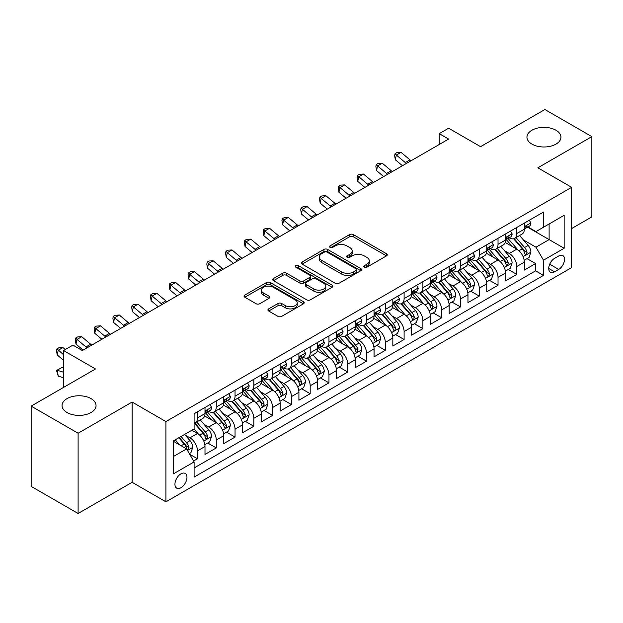 <?xml version="1.0" encoding="UTF-8"?>
<svg xmlns="http://www.w3.org/2000/svg" width="623" height="623" viewBox="0 0 623 623"><rect width="100%" height="100%" fill="white"/><g stroke="black" fill="none" stroke-linecap="round" stroke-linejoin="round"><path stroke-width="0.93" d="M364.338 267.174A1.822 1.051 0 0 0 366.916 267.174L386.509 255.866A2.609 1.503 0 0 0 387.272 254.799A2.609 1.503 0 0 0 386.509 253.74L353.319 234.575A2.609 1.503 0 0 0 349.635 234.575L330.042 245.883A1.822 1.051 0 0 0 329.505 246.63A1.822 1.051 0 0 0 330.042 247.378A1.822 1.051 0 0 0 332.62 247.378L335.158 245.914A8.34 4.82 0 0 1 346.956 245.914L349.721 247.51A8.34 4.82 0 0 1 352.166 250.913A8.34 4.82 0 0 1 349.721 254.324L347.19 255.788A1.822 1.051 0 0 0 346.653 256.528A1.822 1.051 0 0 0 347.19 257.276A1.822 1.051 0 0 0 349.768 257.276L352.307 255.812A8.34 4.82 0 0 1 364.105 255.812L366.869 257.408A8.34 4.82 0 0 1 369.314 260.819A8.34 4.82 0 0 1 366.869 264.222L364.338 265.686A1.822 1.051 0 0 0 363.801 266.434A1.822 1.051 0 0 0 364.338 267.174L364.338 265.686M91.067 398.634A17 9.812 0 0 0 72.541 396.508A17 9.812 0 0 0 62.051 405.581A17 9.812 0 0 0 67.027 412.519A17 9.812 0 0 0 85.553 414.645A17 9.812 0 0 0 96.051 405.581A17 9.812 0 0 0 91.067 398.634M555.973 130.23A17 9.812 0 0 0 537.447 128.104A17 9.812 0 0 0 526.949 137.169A17 9.812 0 0 0 531.933 144.108A17 9.812 0 0 0 550.459 146.241A17 9.812 0 0 0 560.949 137.169A17 9.812 0 0 0 555.973 130.23M180.95 487.731A8.504 4.906 120 0 0 186.503 480.24A8.504 4.906 120 0 0 185.202 473.425A8.504 4.906 120 0 0 180.95 473.846A8.504 4.906 120 0 0 175.398 481.338A8.504 4.906 120 0 0 176.698 488.152A8.504 4.906 120 0 0 180.95 487.731M268.692 308.876A2.609 1.503 0 0 0 267.929 309.942A2.609 1.503 0 0 0 268.692 311.009L277.998 316.383A2.609 1.503 0 0 0 281.689 316.383L303.448 303.822A2.609 1.503 0 0 0 304.211 302.755A2.609 1.503 0 0 0 303.448 301.696L270.257 282.531A2.609 1.503 0 0 0 266.566 282.531L244.816 295.092A2.609 1.503 0 0 0 244.052 296.159A2.609 1.503 0 0 0 244.816 297.218L256.061 303.713A2.609 1.503 0 0 0 259.744 303.713L269.058 298.339A2.609 1.503 0 0 0 269.821 297.272A2.609 1.503 0 0 0 269.058 296.213L263.482 292.989A6.978 4.026 0 0 1 261.442 290.139A6.978 4.026 0 0 1 265.741 286.424A6.978 4.026 0 0 1 273.349 287.296L295.193 299.912A6.978 4.026 0 0 1 297.241 302.755A6.978 4.026 0 0 1 292.935 306.477A6.978 4.026 0 0 1 285.334 305.605L281.689 303.502A2.609 1.503 0 0 0 277.998 303.502L268.692 308.876L268.692 311.009M571.657 228.54L591.85 216.882L591.85 136.624L544.891 109.516L480.559 146.662L448.622 128.221L439.231 133.641L448.622 139.069L82.337 350.539L72.946 345.119L63.554 350.539L63.554 387.413M78.109 433.234L78.109 513.484L132.115 482.303L132.115 402.053L78.109 433.234L31.15 406.118L95.483 368.98L63.554 350.539M132.115 402.053L165.928 421.576L571.657 187.328L571.657 267.579L165.928 501.827L165.928 421.576M591.85 136.624L537.844 167.805L571.657 187.328M335.345 283.278A2.609 1.503 0 0 0 339.029 283.278L360.787 270.717A2.609 1.503 0 0 0 361.55 269.65A2.609 1.503 0 0 0 360.787 268.583L327.597 249.426A2.609 1.503 0 0 0 323.913 249.426L302.155 261.987A2.609 1.503 0 0 0 301.392 263.054A2.609 1.503 0 0 0 302.155 264.113L335.345 283.278M296.525 267.571A1.822 1.051 0 0 1 298.378 267.828L332.082 287.289L310.363 299.827A2.609 1.503 0 0 1 306.672 299.827L273.481 280.669L273.481 278.536A2.609 1.503 0 0 0 272.718 279.602A2.609 1.503 0 0 0 273.481 280.669M273.481 278.536L282.795 273.162A2.609 1.503 0 0 1 286.479 273.162L299.943 280.934A2.609 1.503 0 0 0 303.627 280.934L309.802 277.367A2.609 1.503 0 0 0 310.573 276.3A2.609 1.503 0 0 0 309.802 275.241L295.793 267.15A1.822 1.051 0 0 1 295.255 266.403A1.822 1.051 0 0 1 296.384 265.429A1.822 1.051 0 0 1 298.378 265.655L332.114 285.139A2.609 1.503 0 0 1 332.877 286.206A2.609 1.503 0 0 1 332.114 287.265L332.114 285.139M78.109 513.484L31.15 486.376L31.15 406.118M193.582 461.02L197.483 458.769L189.688 454.276M185.249 435.119L189.968 437.844A10.622 6.137 60 0 1 197.483 450.857L204.998 446.52L204.998 454.432L216.267 447.929L207.716 442.992M204.033 424.271L208.752 426.996A10.622 6.137 60 0 1 216.267 440.009L223.782 435.672L223.782 443.592L235.05 437.081L226.499 432.152M222.816 413.431L227.535 416.156A10.622 6.137 60 0 1 235.05 429.169L242.565 424.831L242.565 432.744L253.834 426.241L245.283 421.304M241.607 402.583L246.319 405.308A10.622 6.137 60 0 1 253.834 418.321L261.349 413.984L261.349 421.903L272.617 415.393L264.074 410.456M260.391 391.742L265.102 394.46A10.622 6.137 60 0 1 272.617 407.473L280.132 403.136L280.132 411.055L291.4 404.545L282.858 399.616M279.174 380.894L283.886 383.62A10.622 6.137 60 0 1 291.4 396.633L298.915 392.295L298.915 400.207L310.184 393.705L301.641 388.768M297.958 370.054L302.669 372.772A10.622 6.137 60 0 1 310.184 385.785L317.699 381.447L317.699 389.367L328.967 382.857L320.424 377.927M316.741 359.206L321.452 361.932A10.622 6.137 60 0 1 328.967 374.945L336.482 370.607L336.482 378.519L347.751 372.017L339.208 367.079M335.524 348.358L340.236 351.084A10.622 6.137 60 0 1 347.751 364.097L355.266 359.759L355.266 367.679L366.534 361.169L357.991 356.231M354.308 337.518L359.027 340.236A10.622 6.137 60 0 1 366.534 353.257L374.049 348.911L374.049 356.831L385.318 350.328L376.775 345.391M373.091 326.67L377.811 329.396A10.622 6.137 60 0 1 385.318 342.409L392.833 338.071L392.833 345.983L404.101 339.48L395.558 334.543M391.875 315.83L396.594 318.548A10.622 6.137 60 0 1 404.101 331.561L411.616 327.223L411.616 335.143L422.892 328.633L414.342 323.703M410.658 304.982L415.377 307.707A10.622 6.137 60 0 1 422.892 320.72L430.4 316.383L430.4 324.295L441.676 317.792L433.125 312.855M429.442 294.134L434.161 296.86A10.622 6.137 60 0 1 441.676 309.872L449.183 305.535L449.183 313.455L460.459 306.944L451.909 302.015M448.225 283.294L452.944 286.012A10.622 6.137 60 0 1 460.459 299.032L467.966 294.695L467.966 302.607L479.243 296.104L470.692 291.167M467.009 272.446L471.728 275.171A10.622 6.137 60 0 1 479.243 288.184L486.758 283.847L486.758 291.766L498.026 285.256L489.476 280.319M485.792 261.605L490.511 264.323A10.622 6.137 60 0 1 498.026 277.336L505.541 272.999L505.541 280.918L516.81 274.408L516.81 266.496A10.622 6.137 -120 0 0 509.295 253.483L504.575 250.758M508.259 269.479L516.81 274.408M204.998 446.52A10.622 6.137 -120 0 0 197.483 433.507L191.845 430.252M223.782 435.672A10.622 6.137 -120 0 0 216.267 422.659L204.648 415.954M242.565 424.831A10.622 6.137 -120 0 0 235.05 411.811L223.431 405.106M261.349 413.984A10.622 6.137 -120 0 0 253.834 400.971L242.215 394.266M280.132 403.136A10.622 6.137 -120 0 0 272.617 390.123L260.998 383.418M298.915 392.295A10.622 6.137 -120 0 0 291.4 379.282L279.782 372.57M317.699 381.447A10.622 6.137 -120 0 0 310.184 368.434L298.565 361.729M336.482 370.607A10.622 6.137 -120 0 0 328.967 357.594L317.356 350.881M355.266 359.759A10.622 6.137 -120 0 0 347.751 346.746L336.14 340.041M374.049 348.911A10.622 6.137 -120 0 0 366.534 335.898L354.923 329.193M392.833 338.071A10.622 6.137 -120 0 0 385.318 325.058L373.707 318.353M411.616 327.223A10.622 6.137 -120 0 0 404.101 314.21L392.49 307.505M430.4 316.383A10.622 6.137 -120 0 0 422.892 303.37L411.273 296.657M449.183 305.535A10.622 6.137 -120 0 0 441.676 292.522L430.057 285.817M467.966 294.695A10.622 6.137 -120 0 0 460.459 281.674L448.84 274.969M486.758 283.847A10.622 6.137 -120 0 0 479.243 270.834L467.624 264.129M505.541 272.999A10.622 6.137 -120 0 0 498.026 259.986L486.407 253.281M558.699 255.975L554.563 258.358A8.231 4.758 120 0 0 549.182 265.616A8.231 4.758 120 0 0 550.444 272.22A8.231 4.758 120 0 0 554.563 271.807L558.699 269.424A8.231 4.758 120 0 0 564.08 262.166A8.231 4.758 120 0 0 562.81 255.57A8.231 4.758 120 0 0 558.699 255.975M173.435 456.495L186.589 448.903L194.103 461.916L194.103 477.101L543.482 275.389L543.482 260.204L535.967 247.191L523.359 239.91M194.103 461.916L173.435 473.846L173.435 440.882L194.103 428.951L194.103 413.765L543.482 212.054L543.482 227.239L564.142 215.309L564.142 248.273L543.482 260.204M208.65 411.32L208.752 411.382A10.622 6.137 60 0 0 214.063 411.904L221.578 407.567A10.622 6.137 -120 0 0 223.782 402.707L223.782 396.633M227.434 400.48L227.535 400.534A10.622 6.137 60 0 0 232.846 401.064L240.361 396.726A10.622 6.137 -120 0 0 242.565 391.859L242.565 385.785M246.225 389.632L246.319 389.694A10.622 6.137 60 0 0 251.63 390.216L259.145 385.878A10.622 6.137 -120 0 0 261.349 381.011L261.349 374.945M265.009 378.792L265.102 378.846A10.622 6.137 60 0 0 270.413 379.376L277.928 375.038A10.622 6.137 -120 0 0 280.132 370.171L280.132 364.097M283.792 367.944L283.886 367.998A10.622 6.137 60 0 0 289.204 368.528L296.712 364.19A10.622 6.137 -120 0 0 298.915 359.323L298.915 353.249M302.576 357.104L302.669 357.158A10.622 6.137 60 0 0 307.988 357.68L315.495 353.342A10.622 6.137 -120 0 0 317.699 348.483L317.699 342.409M321.359 346.256L321.452 346.31A10.622 6.137 60 0 0 326.771 346.84L334.278 342.502A10.622 6.137 -120 0 0 336.482 337.635L336.482 331.561M340.142 335.408L340.236 335.47A10.622 6.137 60 0 0 345.555 335.992L353.07 331.654A10.622 6.137 -120 0 0 355.266 326.795L355.266 320.72M358.926 324.567L359.027 324.622A10.622 6.137 60 0 0 364.338 325.151L371.853 320.814A10.622 6.137 -120 0 0 374.049 315.947L374.049 309.872M377.709 313.719L377.811 313.774A10.622 6.137 60 0 0 383.122 314.304L390.637 309.966A10.622 6.137 -120 0 0 392.833 305.099L392.833 299.024M396.493 302.879L396.594 302.934A10.622 6.137 60 0 0 401.905 303.456L409.42 299.118A10.622 6.137 -120 0 0 411.616 294.258L411.616 288.184M415.276 292.031L415.377 292.086A10.622 6.137 60 0 0 420.689 292.615L428.203 288.278A10.622 6.137 -120 0 0 430.4 283.41L430.4 277.336M434.06 281.183L434.161 281.246A10.622 6.137 60 0 0 439.472 281.767L446.987 277.43A10.622 6.137 -120 0 0 449.183 272.57L449.183 266.496M452.843 270.343L452.944 270.398A10.622 6.137 60 0 0 458.255 270.927L465.77 266.589A10.622 6.137 -120 0 0 467.966 261.722L467.966 255.648M471.627 259.495L471.728 259.55A10.622 6.137 60 0 0 477.039 260.079L484.554 255.742A10.622 6.137 -120 0 0 486.758 250.874L486.758 244.808M490.41 248.655L490.511 248.709A10.622 6.137 60 0 0 495.822 249.231L503.337 244.894A10.622 6.137 -120 0 0 505.541 240.034L505.541 233.96M194.103 467.99L535.593 270.834L535.593 263.568L524.325 270.071L524.325 262.158A10.622 6.137 -120 0 0 516.81 249.145L505.191 242.433M509.193 237.807L509.295 237.861A10.622 6.137 -120 0 0 514.606 238.391A10.622 6.137 -120 0 0 516.81 233.524L516.81 227.45M514.606 238.391L522.121 234.053A10.622 6.137 -120 0 0 524.325 229.186L524.325 223.112M197.483 411.811L197.483 417.885A10.622 6.137 60 0 1 195.279 422.752A10.622 6.137 60 0 1 194.103 423.181M195.279 422.752L202.794 418.415A10.622 6.137 -120 0 0 204.998 413.547L204.998 407.473M216.267 400.971L216.267 407.045A10.622 6.137 60 0 1 214.063 411.904M235.05 390.123L235.05 396.197A10.622 6.137 60 0 1 232.846 401.064M253.834 379.282L253.834 385.357A10.622 6.137 60 0 1 251.63 390.216M272.617 368.434L272.617 374.509A10.622 6.137 60 0 1 270.413 379.376M291.4 357.586L291.4 363.661A10.622 6.137 60 0 1 289.204 368.528M310.184 346.746L310.184 352.82A10.622 6.137 60 0 1 307.988 357.68M328.967 335.898L328.967 341.972A10.622 6.137 60 0 1 326.771 346.84M347.751 325.058L347.751 331.132A10.622 6.137 60 0 1 345.555 335.992M366.534 314.21L366.534 320.284A10.622 6.137 60 0 1 364.338 325.151M385.318 303.362L385.318 309.436A10.622 6.137 60 0 1 383.122 314.304M404.101 292.522L404.101 298.596A10.622 6.137 60 0 1 401.905 303.456M422.892 281.674L422.892 287.748A10.622 6.137 60 0 1 420.689 292.615M441.676 270.834L441.676 276.908A10.622 6.137 60 0 1 439.472 281.767M460.459 259.986L460.459 266.06A10.622 6.137 60 0 1 458.255 270.927M479.243 249.145L479.243 255.212A10.622 6.137 60 0 1 477.039 260.079M498.026 238.298L498.026 244.372A10.622 6.137 60 0 1 495.822 249.231M498.026 277.336L498.026 285.256M479.243 288.184L479.243 296.104M460.459 299.032L460.459 306.944M441.676 309.872L441.676 317.792M422.892 320.72L422.892 328.633M404.101 331.561L404.101 339.48M385.318 342.409L385.318 350.328M366.534 353.257L366.534 361.169M347.751 364.097L347.751 372.017M328.967 374.945L328.967 382.857M310.184 385.785L310.184 393.705M291.4 396.633L291.4 404.545M272.617 407.473L272.617 415.393M253.834 418.321L253.834 426.241M235.05 429.169L235.05 437.081M216.267 440.009L216.267 447.929M197.483 450.857L197.483 458.769M186.589 448.903L173.435 441.31M535.967 247.191L549.12 239.598L549.12 223.984L564.142 215.309M527.603 227.177L564.142 248.273M527.977 226.959L535.967 231.577L543.482 227.239M132.115 482.303L165.928 501.827M439.231 133.641L439.231 144.489M527.042 258.631L535.593 263.568M535.593 270.834L543.482 275.389M365.062 267.431L366.869 266.387A8.34 4.82 0 0 0 369.314 262.984L369.314 260.819M352.166 250.913L352.166 253.086A8.34 4.82 0 0 1 349.721 256.489L347.914 257.533M386.47 255.882L353.319 236.748A2.609 1.503 0 0 0 349.635 236.748L330.774 247.635M360.748 270.732L327.597 251.591A2.609 1.503 0 0 0 323.913 251.591L302.186 264.136M356.177 270.398A1.822 1.051 0 0 0 356.714 269.65A1.822 1.051 0 0 0 356.177 268.902L327.044 252.089A1.822 1.051 0 0 0 324.466 252.089L321.787 253.631A8.34 4.82 0 0 0 319.35 257.034A8.34 4.82 0 0 0 321.787 260.445L341.7 271.94A8.34 4.82 0 0 0 353.506 271.94L356.177 270.398L356.177 272.562A1.822 1.051 0 0 0 356.714 271.823L356.714 269.65M319.35 257.034L319.35 259.207A8.34 4.82 0 0 0 321.787 262.61L321.787 260.445M356.177 272.562L353.506 274.104A8.34 4.82 0 0 1 341.7 274.104L321.787 262.61M273.52 280.685L282.795 275.335L282.795 273.162M310.573 276.3L310.573 278.473A2.609 1.503 0 0 1 309.802 279.54L303.627 283.107A2.609 1.503 0 0 1 299.943 283.107L286.479 275.335A2.609 1.503 0 0 0 282.795 275.335M313.906 288.994A6.978 4.026 0 0 0 321.507 289.874A6.978 4.026 0 0 0 325.813 286.152A6.978 4.026 0 0 0 323.773 283.301L316.071 278.855A2.609 1.503 0 0 0 312.388 278.855L306.212 282.421A2.609 1.503 0 0 0 305.449 283.488A2.609 1.503 0 0 0 306.212 284.555L313.906 288.994L313.906 291.167A6.978 4.026 0 0 0 321.507 292.039A6.978 4.026 0 0 0 325.813 288.317L325.813 286.152M305.449 283.488L305.449 285.661A2.609 1.503 0 0 0 306.212 286.72L306.212 284.555M313.906 291.167L306.212 286.72M297.241 302.755L297.241 304.927A6.978 4.026 0 0 1 292.935 308.642A6.978 4.026 0 0 1 285.334 307.77L281.689 305.667A2.609 1.503 0 0 0 277.998 305.667L268.723 311.025M261.442 290.139L261.442 292.312A6.978 4.026 0 0 0 263.482 295.162L263.482 292.989M269.027 298.362L263.482 295.162M303.409 303.837L270.257 284.703A2.609 1.503 0 0 0 266.566 284.703L244.847 297.241M524.161 260.297L529.02 257.494L530.897 252.074A7.04 4.065 -120 0 0 528.156 245.462L519.574 235.525M517.853 249.831L508.041 238.469M512.27 246.521L506.577 239.933A16.868 9.742 -120 0 0 506.055 239.341M513.648 238.773L522.331 248.826A7.04 4.065 60 0 1 524.839 253.67L525.353 254.503L526.303 254.371L527.097 252.37A7.04 4.065 -120 0 0 524.582 247.518L516 237.581M514.162 238.609L523.491 249.41A3.59 2.071 60 0 1 524.395 250.812L527.097 252.37M529.301 220.238L530.897 223.003A7.04 4.065 60 0 1 529.441 226.118L525.867 228.182A7.04 4.065 -120 0 0 527.097 226.562L526.949 225.939M524.558 228.509L524.582 228.509A7.04 4.065 -120 0 0 525.867 228.182M526.186 226.032L527.097 226.562C526.653 225.503 525.898 225.931 524.839 227.862A7.04 4.065 60 0 1 524.325 228.859M406.406 163.436A13.285 7.671 60 0 1 405.308 162.587L396.353 155.065L395.309 159.753L402.435 165.734M411.102 160.726A13.285 7.671 60 0 1 410.004 159.877L401.048 152.355L396.353 155.065L395.068 153.655L396.944 152.573L401.048 152.355M395.309 159.753L394.647 155.532L395.068 153.655M505.378 271.137L510.237 268.342L512.114 262.914A7.04 4.065 -120 0 0 509.373 256.302L500.791 246.365M499.07 260.671L489.257 249.317M493.486 257.369L487.793 250.773A16.868 9.742 -120 0 0 487.272 250.189M494.864 249.621L503.548 259.666A7.04 4.065 60 0 1 506.055 264.518L506.569 265.351L507.519 265.219L508.313 263.218A7.04 4.065 -120 0 0 505.798 258.366L497.216 248.429M495.378 249.449L504.708 260.25A3.59 2.071 60 0 1 505.611 261.652L508.313 263.218M486.594 281.985L491.454 279.182L493.33 273.762A7.04 4.065 -120 0 0 490.589 267.15L482.007 257.213M480.286 271.519L470.474 260.165M474.703 268.209L469.01 261.621A16.868 9.742 -120 0 0 468.488 261.037M476.081 260.461L484.764 270.514A7.04 4.065 60 0 1 487.272 275.358L487.786 276.199L488.736 276.059L489.53 274.058A7.04 4.065 -120 0 0 487.015 269.214L478.433 259.277M476.595 260.297L485.924 271.098A3.59 2.071 60 0 1 486.828 272.5L489.53 274.058M467.811 292.833L472.662 290.03L474.547 284.602A7.04 4.065 -120 0 0 471.806 277.998L463.216 268.061M461.503 282.367L451.691 271.005M455.919 279.057L450.227 272.469A16.868 9.742 -120 0 0 449.705 271.877M457.298 271.309L465.981 281.355A7.04 4.065 60 0 1 468.488 286.206L469.002 287.039L469.952 286.907L470.747 284.906A7.04 4.065 -120 0 0 468.231 280.054L459.649 270.117M457.812 271.145L467.133 281.939A3.59 2.071 60 0 1 468.037 283.348L470.747 284.906M449.027 303.674L453.879 300.87L455.763 295.45A7.04 4.065 -120 0 0 453.022 288.838L444.433 278.902M442.719 293.207L432.907 281.853M437.136 289.905L431.443 283.309A16.868 9.742 -120 0 0 430.921 282.725M438.514 282.149L447.197 292.203A7.04 4.065 60 0 1 449.705 297.054L450.219 297.887L451.169 297.755L451.963 295.746A7.04 4.065 -120 0 0 449.448 290.902L440.866 280.965M439.028 281.985L448.35 292.787A3.59 2.071 60 0 1 449.253 294.188L451.963 295.746M510.517 231.086L512.114 233.851A7.04 4.065 60 0 1 510.658 236.966L507.083 239.03A7.04 4.065 -120 0 0 508.313 237.402L508.166 236.779M505.775 239.357L505.798 239.357A7.04 4.065 -120 0 0 507.083 239.03M507.402 236.88L508.313 237.402C507.87 236.343 507.114 236.779 506.055 238.702A7.04 4.065 60 0 1 505.541 239.707M387.623 174.284A13.285 7.671 60 0 1 386.525 173.435L377.569 165.913L376.526 170.593L383.651 176.582M392.319 171.574A13.285 7.671 60 0 1 391.221 170.725L382.265 163.195L377.569 165.913L376.284 164.503L378.161 163.413L382.265 163.195M376.526 170.593L375.864 166.372L376.284 164.503M491.734 241.926L493.33 244.699A7.04 4.065 60 0 1 491.874 247.814L488.3 249.87A7.04 4.065 -120 0 0 489.53 248.25L489.382 247.627M486.991 250.197L487.015 250.197A7.04 4.065 -120 0 0 488.3 249.87M488.619 247.72L489.53 248.25C489.086 247.191 488.331 247.619 487.272 249.55A7.04 4.065 60 0 1 486.758 250.555M368.839 185.124A13.285 7.671 60 0 1 367.734 184.276L358.786 176.753L357.742 181.441L364.86 187.422M373.535 182.414A13.285 7.671 60 0 1 372.429 181.566L363.482 174.043L358.786 176.753L357.501 175.343L359.378 174.261L363.482 174.043M357.742 181.441L357.08 177.22L357.501 175.343M472.95 252.774L474.547 255.539A7.04 4.065 60 0 1 473.083 258.654L469.516 260.718A7.04 4.065 -120 0 0 470.747 259.09L470.599 258.467M468.208 261.045L468.231 261.045A7.04 4.065 -120 0 0 469.516 260.718M469.835 258.568L470.747 259.09C470.303 258.031 469.547 258.467 468.488 260.398A7.04 4.065 60 0 1 467.966 261.395M350.056 195.972A13.285 7.671 60 0 1 348.95 195.124L340.002 187.601L338.959 192.281L346.077 198.27M354.752 193.262A13.285 7.671 60 0 1 353.646 192.414L344.698 184.891L340.002 187.601L338.717 186.191L340.594 185.109L344.698 184.891M338.959 192.281L338.297 188.06L338.717 186.191M454.167 263.622L455.763 266.387A7.04 4.065 60 0 1 454.299 269.502L450.733 271.558A7.04 4.065 -120 0 0 451.963 269.938L451.807 269.315M449.424 271.893L449.448 271.893A7.04 4.065 -120 0 0 450.733 271.558M451.052 269.416L451.963 269.938C451.519 268.879 450.764 269.315 449.705 271.239A7.04 4.065 60 0 1 449.183 272.243M331.272 206.82A13.285 7.671 60 0 1 330.167 205.972L321.219 198.441L320.175 203.129L327.293 209.118M335.968 204.103A13.285 7.671 60 0 1 334.863 203.254L325.915 195.731L321.219 198.441L319.934 197.032L321.811 195.949L325.915 195.731M320.175 203.129L319.513 198.908L319.934 197.032M430.244 314.522L435.095 311.718L436.972 306.298A7.04 4.065 -120 0 0 434.231 299.686L425.649 289.75M423.936 304.055L414.124 292.693M418.352 300.745L412.66 294.157A16.868 9.742 -120 0 0 412.138 293.565M419.731 292.997L428.414 303.043A7.04 4.065 60 0 1 430.921 307.894L431.435 308.728L432.385 308.595L433.172 306.594A7.04 4.065 -120 0 0 430.664 301.742L422.083 291.805M420.245 292.833L429.566 303.635A3.59 2.071 60 0 1 430.47 305.036L433.172 306.594M435.384 274.463L436.972 277.227A7.04 4.065 60 0 1 435.516 280.342L431.949 282.406A7.04 4.065 -120 0 0 433.172 280.786L433.024 280.155M430.641 282.733L430.664 282.733A7.04 4.065 -120 0 0 431.949 282.406M432.269 280.257L433.172 280.786C432.736 279.719 431.98 280.155 430.921 282.087A7.04 4.065 60 0 1 430.4 283.083M312.489 217.661A13.285 7.671 60 0 1 311.383 216.812L302.435 209.289L301.392 213.969L308.51 219.958M317.185 214.951A13.285 7.671 60 0 1 316.079 214.102L307.131 206.579L302.435 209.289L301.15 207.88L303.027 206.797L307.131 206.579M301.392 213.969L300.73 209.756L301.15 207.88M411.46 325.362L416.312 322.558L418.189 317.138A7.04 4.065 -120 0 0 415.448 310.527L406.866 300.59M405.152 314.895L395.34 303.541M399.569 311.593L393.876 304.997A16.868 9.742 -120 0 0 393.354 304.413M400.947 303.837L409.63 313.891A7.04 4.065 60 0 1 412.138 318.742L412.652 319.576L413.602 319.443L414.388 317.442A7.04 4.065 -120 0 0 411.881 312.59L403.299 302.653M401.453 303.674L410.783 314.475A3.59 2.071 60 0 1 411.686 315.877L414.388 317.442M416.592 285.311L418.189 288.075A7.04 4.065 60 0 1 416.732 291.19L413.166 293.246A7.04 4.065 -120 0 0 414.388 291.626L414.24 291.003M411.85 293.581L411.881 293.581A7.04 4.065 -120 0 0 413.166 293.246M413.485 291.105L414.388 291.626C413.952 290.567 413.197 291.003 412.138 292.927A7.04 4.065 60 0 1 411.616 293.931M293.706 228.509A13.285 7.671 60 0 1 292.6 227.66L283.652 220.137L282.608 224.817L289.726 230.806M298.401 225.799A13.285 7.671 60 0 1 297.296 224.95L288.348 217.419L283.652 220.137L282.367 218.728L284.244 217.637L288.348 217.419M282.608 224.817L281.946 220.597L282.367 218.728M392.677 336.21L397.529 333.406L399.405 327.986A7.04 4.065 -120 0 0 396.664 321.375L388.082 311.438M386.361 325.743L376.557 314.389M380.785 322.434L375.093 315.845A16.868 9.742 -120 0 0 374.563 315.261M382.164 314.685L390.847 324.739A7.04 4.065 60 0 1 393.354 329.583L393.868 330.424L394.818 330.283L395.605 328.282A7.04 4.065 -120 0 0 393.097 323.438L384.516 313.501M382.67 314.522L391.999 325.323A3.59 2.071 60 0 1 392.903 326.725L395.605 328.282M397.809 296.151L399.405 298.923A7.04 4.065 60 0 1 397.949 302.03L394.382 304.094A7.04 4.065 -120 0 0 395.605 302.474L395.457 301.851M393.066 304.421L393.097 304.421A7.04 4.065 -120 0 0 394.382 304.094M394.702 301.945L395.605 302.474C395.161 301.415 394.414 301.844 393.354 303.775A7.04 4.065 60 0 1 392.833 304.779M274.922 239.349A13.285 7.671 60 0 1 273.816 238.5L264.868 230.977L263.825 235.665L270.943 241.646M279.618 236.639A13.285 7.671 60 0 1 278.512 235.79L269.564 228.267L264.868 230.977L263.584 229.568L265.46 228.485L269.564 228.267M263.825 235.665L263.163 231.445L263.584 229.568M373.893 347.058L378.745 344.254L380.622 338.826A7.04 4.065 -120 0 0 377.881 332.223L369.299 322.286M367.578 336.591L357.773 325.229M362.002 333.282L356.309 326.693A16.868 9.742 -120 0 0 355.78 326.102M363.38 325.533L372.063 335.579A7.04 4.065 60 0 1 374.571 340.431L375.085 341.264L376.035 341.131L376.822 339.13A7.04 4.065 -120 0 0 374.314 334.278L365.732 324.342M363.887 325.37L373.216 336.163A3.59 2.071 60 0 1 374.119 337.565L376.822 339.13M379.025 306.999L380.622 309.763A7.04 4.065 60 0 1 379.166 312.878L375.599 314.942A7.04 4.065 -120 0 0 376.822 313.314L376.674 312.691M374.283 315.269L374.314 315.269A7.04 4.065 -120 0 0 375.599 314.942M375.918 312.793L376.822 313.314C376.378 312.255 375.63 312.691 374.571 314.623A7.04 4.065 60 0 1 374.049 315.62M256.139 250.197A13.285 7.671 60 0 1 255.033 249.348L246.085 241.825L245.041 246.506L252.159 252.494M260.835 247.487A13.285 7.671 60 0 1 259.729 246.638L250.781 239.115L246.085 241.825L244.792 240.416L246.677 239.325L250.781 239.115M245.041 246.506L244.38 242.285L244.792 240.416M355.11 357.898L359.962 355.094L361.838 349.674A7.04 4.065 -120 0 0 359.097 343.063L350.515 333.126M348.794 347.432L338.99 336.077M343.218 344.122L337.518 337.534A16.868 9.742 -120 0 0 336.996 336.95M344.597 336.373L353.272 346.427A7.04 4.065 60 0 1 355.788 351.279L356.301 352.112L357.252 351.979L358.038 349.97A7.04 4.065 -120 0 0 355.531 345.126L346.949 335.19M345.103 336.21L354.432 347.011A3.59 2.071 60 0 1 355.336 348.413L358.038 349.97M360.242 317.847L361.838 320.611A7.04 4.065 60 0 1 360.382 323.726L356.815 325.782A7.04 4.065 -120 0 0 358.038 324.162L357.89 323.539M355.499 326.117L355.531 326.117A7.04 4.065 -120 0 0 356.815 325.782M357.127 323.641L358.038 324.162C357.594 323.103 356.847 323.539 355.788 325.463A7.04 4.065 60 0 1 355.266 326.468M237.355 261.045A13.285 7.671 60 0 1 236.249 260.196L227.294 252.665L226.25 257.354L233.376 263.342M242.051 258.327A13.285 7.671 60 0 1 240.945 257.478L231.99 249.955L227.294 252.665L226.009 251.256L227.893 250.173L231.99 249.955M226.25 257.354L225.596 253.133L226.009 251.256M336.327 368.746L341.178 365.942L343.055 360.515A7.04 4.065 -120 0 0 340.314 353.911L331.732 343.974M330.011 358.28L320.206 346.918M324.427 354.97L318.735 348.382A16.868 9.742 -120 0 0 318.213 347.79M325.813 347.221L334.489 357.267A7.04 4.065 60 0 1 337.004 362.119L337.51 362.952L338.468 362.82L339.255 360.818A7.04 4.065 -120 0 0 336.747 355.967L328.165 346.03M326.32 347.058L335.649 357.859A3.59 2.071 60 0 1 336.552 359.261L339.255 360.818M341.459 328.687L343.055 331.452A7.04 4.065 60 0 1 341.599 334.567L338.032 336.63A7.04 4.065 -120 0 0 339.255 335.01L339.107 334.38M336.716 336.957L336.747 336.957A7.04 4.065 -120 0 0 338.032 336.63M338.344 334.481L339.255 335.01C338.811 333.944 338.063 334.38 337.004 336.311A7.04 4.065 60 0 1 336.482 337.308M218.572 271.885A13.285 7.671 60 0 1 217.466 271.036L208.51 263.513L207.467 268.194L214.592 274.182M223.268 269.175A13.285 7.671 60 0 1 222.162 268.326L213.206 260.803L208.51 263.513L207.225 262.104L209.11 261.021L213.206 260.803M207.467 268.194L206.813 263.981L207.225 262.104M317.543 379.586L322.395 376.783L324.272 371.363A7.04 4.065 -120 0 0 321.53 364.751L312.948 354.814M311.227 369.12L301.423 357.766M305.644 365.818L299.951 359.222A16.868 9.742 -120 0 0 299.429 358.638M307.03 358.061L315.705 368.115A7.04 4.065 60 0 1 318.221 372.967L318.727 373.8L319.685 373.668L320.471 371.666A7.04 4.065 -120 0 0 317.964 366.815L309.382 356.878M307.536 357.898L316.866 368.699A3.59 2.071 60 0 1 317.769 370.101L320.471 371.666M322.675 339.535L324.272 342.3A7.04 4.065 60 0 1 322.815 345.415L319.249 347.47A7.04 4.065 -120 0 0 320.471 345.851L320.323 345.228M317.932 347.805L317.964 347.805A7.04 4.065 -120 0 0 319.249 347.47M319.56 345.329L320.471 345.851C320.027 344.792 319.28 345.228 318.221 347.151A7.04 4.065 60 0 1 317.699 348.156M199.788 282.733A13.285 7.671 60 0 1 198.682 281.884L189.727 274.354L188.683 279.042L195.809 285.03M204.484 280.023A13.285 7.671 60 0 1 203.378 279.174L194.423 271.644L189.727 274.354L188.442 272.952L190.327 271.862L194.423 271.644M188.683 279.042L188.029 274.821L188.442 272.952M298.76 390.434L303.611 387.631L305.488 382.211A7.04 4.065 -120 0 0 302.747 375.599L294.165 365.662M292.444 379.968L282.64 368.614M286.86 376.658L281.168 370.07A16.868 9.742 -120 0 0 280.646 369.478M288.247 368.909L296.922 378.963A7.04 4.065 60 0 1 299.437 383.807L299.943 384.64L300.893 384.508L301.688 382.506A7.04 4.065 -120 0 0 299.18 377.655L290.598 367.726M288.753 368.746L298.082 379.547A3.59 2.071 60 0 1 298.985 380.949L301.688 382.506M303.892 350.375L305.488 353.14A7.04 4.065 60 0 1 304.032 356.255L300.465 358.318A7.04 4.065 -120 0 0 301.688 356.699L301.54 356.076M299.149 358.646L299.18 358.646A7.04 4.065 -120 0 0 300.465 358.318M300.777 356.169L301.688 356.699C301.244 355.64 300.496 356.068 299.437 357.999A7.04 4.065 60 0 1 298.915 359.004M181.005 293.573A13.285 7.671 60 0 1 179.899 292.724L170.943 285.202L169.9 289.89L177.025 295.87M185.701 290.863A13.285 7.671 60 0 1 184.595 290.014L175.639 282.492L170.943 285.202L169.658 283.792L171.535 282.71L175.639 282.492M169.9 289.89L169.246 285.669L169.658 283.792M279.976 401.274L284.828 398.479L286.705 393.051A7.04 4.065 -120 0 0 283.963 386.439L275.382 376.51M273.661 390.808L263.856 379.454M268.077 387.506L262.384 380.91A16.868 9.742 -120 0 0 261.862 380.326M269.463 379.757L278.138 389.803A7.04 4.065 60 0 1 280.654 394.655L281.16 395.488L282.11 395.356L282.904 393.354A7.04 4.065 -120 0 0 280.397 388.503L271.815 378.566M269.969 379.594L279.299 390.387A3.59 2.071 60 0 1 280.202 391.789L282.904 393.354M285.108 361.223L286.705 363.988A7.04 4.065 60 0 1 285.248 367.103L281.682 369.166A7.04 4.065 -120 0 0 282.904 367.539L282.756 366.916M280.366 369.494L280.397 369.494A7.04 4.065 -120 0 0 281.682 369.166M281.993 367.017L282.904 367.539C282.46 366.48 281.713 366.916 280.654 368.839A7.04 4.065 60 0 1 280.132 369.844M162.221 304.421A13.285 7.671 60 0 1 161.116 303.572L152.16 296.05L151.116 300.73L158.242 306.718M166.917 301.711A13.285 7.671 60 0 1 165.811 300.862L156.856 293.332L152.16 296.05L150.875 294.64L152.752 293.55L156.856 293.332M151.116 300.73L150.462 296.509L150.875 294.64M261.193 412.122L266.044 409.319L267.921 403.899A7.04 4.065 -120 0 0 265.18 397.287L256.598 387.35M254.877 401.656L245.065 390.302M249.293 398.346L243.601 391.758A16.868 9.742 -120 0 0 243.079 391.174M250.672 390.598L259.355 400.651A7.04 4.065 60 0 1 261.862 405.495L262.376 406.336L263.327 406.196L264.121 404.195A7.04 4.065 -120 0 0 261.613 399.351L253.031 389.414M251.186 390.434L260.515 401.235A3.59 2.071 60 0 1 261.419 402.637L264.121 404.195M266.325 372.071L267.921 374.836A7.04 4.065 60 0 1 266.465 377.951L262.898 380.007A7.04 4.065 -120 0 0 264.121 378.387L263.973 377.764M261.582 380.341L261.613 380.341A7.04 4.065 -120 0 0 262.898 380.007M263.21 377.865L264.121 378.387C263.677 377.328 262.929 377.756 261.862 379.687A7.04 4.065 60 0 1 261.349 380.692M143.438 315.269A13.285 7.671 60 0 1 142.332 314.413L133.377 306.89L132.333 311.578L139.459 317.559M148.134 312.551A13.285 7.671 60 0 1 147.028 311.702L138.072 304.18L133.377 306.89L132.092 305.48L133.968 304.398L138.072 304.18M132.333 311.578L131.679 307.357L132.092 305.48M242.402 422.97L247.261 420.167L249.138 414.739A7.04 4.065 -120 0 0 246.397 408.135L237.815 398.198M236.094 412.504L226.281 401.142M230.51 409.194L224.817 402.606A16.868 9.742 -120 0 0 224.296 402.014M231.888 401.446L240.571 411.492A7.04 4.065 60 0 1 243.079 416.343L243.593 417.176L244.543 417.044L245.337 415.043A7.04 4.065 -120 0 0 242.83 410.191L234.24 400.254M232.402 401.282L241.732 412.076A3.59 2.071 60 0 1 242.635 413.485L245.337 415.043M247.541 382.911L249.138 385.676A7.04 4.065 60 0 1 247.681 388.791L244.107 390.855A7.04 4.065 -120 0 0 245.337 389.235L245.189 388.604M242.799 391.182L242.83 391.182A7.04 4.065 -120 0 0 244.107 390.855M244.426 388.705L245.337 389.235C244.894 388.168 244.146 388.604 243.079 390.535A7.04 4.065 60 0 1 242.565 391.532M124.655 326.109A13.285 7.671 60 0 1 123.549 325.261L114.593 317.738L113.55 322.418L120.675 328.407M129.35 323.399A13.285 7.671 60 0 1 128.245 322.55L119.289 315.028L114.593 317.738L113.308 316.328L115.185 315.246L119.289 315.028M113.55 322.418L112.888 318.197L113.308 316.328M223.618 433.81L228.477 431.007L230.354 425.587A7.04 4.065 -120 0 0 227.613 418.975L219.031 409.038M217.31 423.344L207.498 411.99M211.727 420.042L206.034 413.446A16.868 9.742 -120 0 0 205.512 412.862M213.105 412.286L221.788 422.339A7.04 4.065 60 0 1 224.296 427.191L224.81 428.024L225.76 427.892L226.554 425.891A7.04 4.065 -120 0 0 224.039 421.039L215.457 411.102M213.619 412.122L222.948 422.924A3.59 2.071 60 0 1 223.852 424.325L226.554 425.891M228.758 393.759L230.354 396.524A7.04 4.065 60 0 1 228.898 399.639L225.324 401.695A7.04 4.065 -120 0 0 226.554 400.075L226.406 399.452M224.015 402.03L224.039 402.03A7.04 4.065 -120 0 0 225.324 401.695M225.643 399.553L226.554 400.075C226.11 399.016 225.355 399.452 224.296 401.376A7.04 4.065 60 0 1 223.782 402.38M105.871 336.957A13.285 7.671 60 0 1 104.765 336.109L95.81 328.578L94.766 333.266L101.892 339.255M110.567 334.247A13.285 7.671 60 0 1 109.461 333.391L100.505 325.868L95.81 328.578L94.525 327.168L96.401 326.086L100.505 325.868M94.766 333.266L94.104 329.045L94.525 327.168M204.835 444.658L209.694 441.855L211.571 436.435A7.04 4.065 -120 0 0 208.83 429.823L200.248 419.886M198.527 434.192L194.033 428.99M192.943 430.882L192.211 430.041M194.321 423.134L203.005 433.187A7.04 4.065 60 0 1 205.512 438.031L206.026 438.865L206.976 438.732L207.771 436.731A7.04 4.065 -120 0 0 205.255 431.879L196.673 421.942M194.835 422.97L204.165 433.772A3.59 2.071 60 0 1 205.068 435.173L207.771 436.731M209.974 404.6L211.571 407.364A7.04 4.065 60 0 1 210.115 410.479L206.54 412.543A7.04 4.065 -120 0 0 207.771 410.923L207.623 410.3M205.232 412.87L205.255 412.87A7.04 4.065 -120 0 0 206.54 412.543M206.859 410.393L207.771 410.923C207.327 409.864 206.571 410.292 205.512 412.224A7.04 4.065 60 0 1 204.998 413.22M87.08 347.798A13.285 7.671 60 0 1 85.982 346.949L77.026 339.426L75.983 344.114L83.108 350.095M91.776 345.087A13.285 7.671 60 0 1 90.678 344.239L81.722 336.716L77.026 339.426L75.741 338.016L77.618 336.934L81.722 336.716M75.983 344.114L75.321 339.893L75.741 338.016M189.314 453.622L190.911 452.703L192.787 447.275A7.04 4.065 -120 0 0 190.046 440.663L184.642 434.41M179.595 444.869L175.25 439.83M174.16 441.73L173.435 440.897M178.817 437.774L184.221 444.028A7.04 4.065 60 0 1 186.729 448.879L187.243 449.713L188.193 449.58L188.987 447.579A7.04 4.065 -120 0 0 186.472 442.727L181.075 436.474M179.253 437.525L185.381 444.612A3.59 2.071 60 0 1 186.285 446.013L188.987 447.579M63.554 377.795L58.243 376.128L56.537 370.444L61.895 367.531L63.554 368.053M61.895 367.531L57.199 370.241L63.554 372.235M56.537 370.444L57.199 370.241L58.243 376.128M65.29 349.534L62.939 347.556L58.243 350.274L57.199 354.954L63.554 360.296M63.554 354.736L56.958 348.864L58.835 347.774L62.939 347.556M57.199 354.954L56.537 350.733L56.958 348.864M189.968 437.844L197.483 433.507M208.752 426.996L216.267 422.659M227.535 416.156L235.05 411.811M246.319 405.308L253.834 400.971M265.102 394.46L272.617 390.123M283.886 383.62L291.4 379.282M302.669 372.772L310.184 368.434M321.452 361.932L328.967 357.594M340.236 351.084L347.751 346.746M359.027 340.236L366.534 335.898M377.811 329.396L385.318 325.058M396.594 318.548L404.101 314.21M415.377 307.707L422.892 303.37M434.161 296.86L441.676 292.522M452.944 286.012L460.459 281.674M471.728 275.171L479.243 270.834M490.511 264.323L498.026 259.986M509.295 253.483L516.81 249.145M516.81 233.524L524.325 229.186M197.483 417.885L204.998 413.547M216.267 407.045L223.782 402.707M235.05 396.197L242.565 391.859M253.834 385.357L261.349 381.011M272.617 374.509L280.132 370.171M291.4 363.661L298.915 359.323M310.184 352.82L317.699 348.483M328.967 341.972L336.482 337.635M347.751 331.132L355.266 326.795M366.534 320.284L374.049 315.947M385.318 309.436L392.833 305.099M404.101 298.596L411.616 294.258M422.892 287.748L430.4 283.41M441.676 276.908L449.183 272.57M460.459 266.06L467.966 261.722M479.243 255.212L486.758 250.874M498.026 244.372L505.541 240.034M516.81 266.496L524.325 262.158M549.688 264.222L558.699 269.424M548.738 268.443L554.563 271.807M366.869 266.387L366.869 264.222M347.19 257.276L347.19 255.788M349.721 256.489L349.721 254.324M330.042 247.378L330.042 245.883M349.635 236.748L349.635 234.575M353.319 236.748L353.319 234.575M386.509 255.866L386.509 253.74M302.155 264.113L302.155 261.987M323.913 251.591L323.913 249.426M327.597 251.591L327.597 249.426M360.787 270.717L360.787 268.583M341.7 274.104L341.7 271.94M353.506 274.104L353.506 271.94M286.479 275.335L286.479 273.162M299.943 283.107L299.943 280.934M303.627 283.107L303.627 280.934M309.802 279.54L309.802 277.367M298.378 267.828L298.378 265.655M277.998 305.667L277.998 303.502M281.689 305.667L281.689 303.502M285.334 307.77L285.334 305.605M269.058 298.339L269.058 296.213M244.816 297.218L244.816 295.092M266.566 284.703L266.566 282.531M270.257 284.703L270.257 282.531M303.448 303.822L303.448 301.696M523.094 256.684L530.851 252.206M524.582 247.518L528.156 245.462M518.975 250.758L522.331 248.826M530.851 222.925L524.325 226.694M405.308 162.587L410.004 159.877M504.303 267.532L512.067 263.054M505.798 258.366L509.373 256.302M500.191 261.605L503.548 259.666M485.519 278.372L493.284 273.894M487.015 269.214L490.589 267.15M481.408 272.453L484.764 270.514M466.736 289.22L474.5 284.742M468.231 280.054L471.806 277.998M462.624 283.294L465.981 281.355M447.953 300.068L455.717 295.582M449.448 290.902L453.022 288.838M443.841 294.142L447.197 292.203M512.067 233.773L505.541 237.542M386.525 173.435L391.221 170.725M493.284 244.613L486.758 248.382M367.734 184.276L372.429 181.566M474.5 255.461L467.966 259.23M348.95 195.124L353.646 192.414M455.717 266.301L449.183 270.071M330.167 205.972L334.863 203.254M429.169 310.908L436.933 306.43M430.664 301.742L434.231 299.686M425.057 304.982L428.414 303.043M436.933 277.149L430.4 280.918M311.383 216.812L316.079 214.102M410.386 321.756L418.142 317.278M411.881 312.59L415.448 310.527M406.274 315.83L409.63 313.891M418.142 287.997L411.616 291.759M292.6 227.66L297.296 224.95M391.602 332.596L399.359 328.119M393.097 323.438L396.664 321.375M387.483 326.678L390.847 324.739M399.359 298.838L392.833 302.607M273.816 238.5L278.512 235.79M372.819 343.444L380.575 338.967M374.314 334.278L377.881 332.223M368.699 337.518L372.063 335.579M380.575 309.686L374.049 313.455M255.033 249.348L259.729 246.638M354.035 354.292L361.792 349.807M355.531 345.126L359.097 343.063M349.916 348.366L353.272 346.427M361.792 320.526L355.266 324.295M236.249 260.196L240.945 257.478M335.252 365.133L343.008 360.655M336.747 355.967L340.314 353.911M331.132 359.206L334.489 357.267M343.008 331.374L336.482 335.143M217.466 271.036L222.162 268.326M316.468 375.981L324.225 371.503M317.964 366.815L321.53 364.751M312.349 370.054L315.705 368.115M324.225 342.214L317.699 345.983M198.682 281.884L203.378 279.174M297.685 386.821L305.441 382.343M299.18 377.655L302.747 375.599M293.565 380.902L296.922 378.963M305.441 353.062L298.915 356.831M179.899 292.724L184.595 290.014M278.902 397.669L286.658 393.191M280.397 388.503L283.963 386.439M274.782 391.742L278.138 389.803M286.658 363.91L280.132 367.679M161.116 303.572L165.811 300.862M260.118 408.517L267.874 404.031M261.613 399.351L265.18 397.287M255.998 402.59L259.355 400.651M267.874 374.75L261.349 378.519M142.332 314.413L147.028 311.702M241.335 419.357L249.091 414.879M242.83 410.191L246.397 408.135M237.215 413.431L240.571 411.492M249.091 385.598L242.565 389.367M123.549 325.261L128.245 322.55M222.551 430.205L230.308 425.719M224.039 421.039L227.613 418.975M218.432 424.279L221.788 422.339M230.308 396.438L223.782 400.207M104.765 336.109L109.461 333.391M203.76 441.045L211.524 436.567M205.255 431.879L208.83 429.823M199.648 435.119L203.005 433.187M211.524 407.286L204.998 411.055M85.982 346.949L90.678 344.239M187.476 450.452L192.741 447.415M186.472 442.727L190.046 440.663M181.184 445.78L184.221 444.028"/></g></svg>
